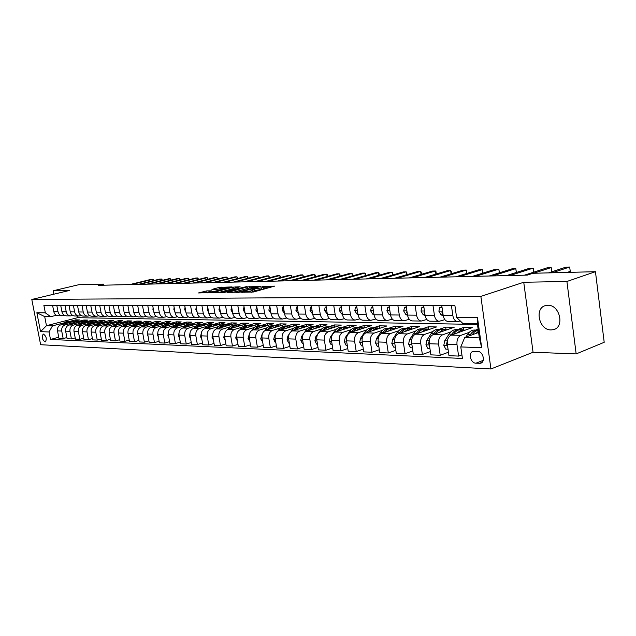 <?xml version="1.0" encoding="UTF-8"?>
<svg xmlns="http://www.w3.org/2000/svg" width="636" height="636" viewBox="0 0 636 636"><rect width="100%" height="100%" fill="white"/><g stroke="black" fill="none" stroke-linecap="round" stroke-linejoin="round"><path stroke-width="0.95" d="M241.219 292.242L253.518 291.988L274.617 286.12L262.445 286.51L264.719 286.788L263.153 287.607L251.912 289.356L254.154 289.634L250.815 290.954L241.219 292.242M551.022 329.925L553.264 329.679C564.999 327.5 559.895 304.628 547.811 305.296L545.775 305.534C534.089 307.745 538.954 330.291 551.022 329.925M45.021 341.922L45.283 341.898C47.032 339.083 46.444 336.476 43.494 334.075L43.24 334.099C41.483 336.897 42.079 339.513 45.021 341.922M206.756 290.89L198.472 292.958L211.232 292.544L232.068 286.916L219.253 287.393L211.939 289.428L216.677 289.38L228.229 287.424L226.869 288.1L213.489 291.63L207.296 292.393L211.494 290.851L206.756 290.89L207.01 292.329L203.933 292.926M69.427 290.469L53.193 290.763L78.737 284.721L103.35 284.101L98.23 285.325L527.339 275.102L532.976 273.273L595.447 271.699L566.915 281.478L523.746 282.257L480.864 296.4L31.8 299.461L69.427 290.469M227.02 292.337L240.011 292.163L261.038 286.375L247.468 286.876L227.076 292.632M223.323 292.679L212.273 292.783L233.15 287.138L240.09 286.764L231.393 289.197L234.263 289.436L246.514 286.637L223.323 292.679M477.668 351.398L473.232 351.358C467.945 352.312 470.425 363.228 475.919 363.196L480.411 363.275C485.745 362.313 483.201 351.295 477.668 351.398M480.864 296.4L490.936 368.967L40.625 344.712L31.8 299.461M456.592 317.42L477.485 317.65L481.683 347.693L460.79 346.93L464.717 337.478L479.345 337.891L477.342 323.589L462.722 323.35L456.592 317.42L454.939 305.765L43.876 305.312L45.339 312.848L50.705 316.704L44.703 316.609L46.46 325.696L52.478 325.863L63.862 322.921M58.727 337.239L50.49 339.441L462.428 358.466L460.79 346.93M50.49 339.441L49.044 331.96L40.545 331.65L36.864 312.753L45.339 312.848M523.746 282.257L533.063 352.257L576.16 353.918L566.915 281.478M576.16 353.918L604.2 342.295L595.447 271.699M53.193 290.763L53.853 294.198M533.063 352.257L490.936 368.967M103.549 285.198L103.35 284.101M464.717 337.478L478.582 332.477M77.171 315.997L77.497 317.698L477.461 324.432M77.497 317.698L46.46 325.696L40.545 331.65M70.183 321.283L75.692 319.852L75.891 320.894M66.883 337.573L63.171 338.567L58.949 338.384L57.502 330.887C57.192 327.802 58.329 325.767 60.929 324.781L79.603 319.932L75.692 319.852M63.171 338.567L61.716 331.03C61.406 327.93 62.551 325.886 65.158 324.893L71.995 323.112M78.339 321.458L83.88 320.019L84.079 321.085M75.207 337.907L71.415 338.932L67.106 338.742L65.651 331.165C65.341 328.049 66.486 325.998 69.101 324.996L87.871 320.091L83.88 320.019M71.415 338.932L69.96 331.316C69.65 328.184 70.795 326.117 73.418 325.107L80.303 323.303M86.671 321.641L92.244 320.178L92.443 321.275M83.721 338.257L79.842 339.306L75.438 339.115L73.983 331.451C73.665 328.303 74.817 326.228 77.441 325.219L96.314 320.258L92.244 320.178M79.842 339.306L78.379 331.602C78.069 328.438 79.222 326.348 81.853 325.33L88.786 323.509M95.177 321.824L100.774 320.345L100.989 321.474M92.419 338.606L88.46 339.688L83.96 339.489L82.489 331.746C82.171 328.566 83.332 326.467 85.971 325.441L104.94 320.433L100.774 320.345M88.46 339.688L86.989 331.905C86.671 328.701 87.832 326.586 90.479 325.56L97.459 323.708M103.875 322.007L109.503 320.52L109.718 321.673M101.315 338.964L97.26 340.077L92.657 339.878L91.187 332.048C90.868 328.828 92.037 326.705 94.684 325.672L113.757 320.6L109.503 320.52M97.26 340.077L95.782 332.207C95.464 328.971 96.632 326.832 99.296 325.791L106.315 323.923M112.763 322.206L118.415 320.695L118.63 321.888M110.41 339.33L106.268 340.483L101.561 340.268L100.075 332.358C99.757 329.098 100.925 326.952 103.596 325.91L122.756 320.783L118.415 320.695M106.268 340.483L104.781 332.517C104.455 329.249 105.632 327.087 108.303 326.03L115.378 324.137M121.842 322.396L127.518 320.87L127.749 322.094M119.703 339.704L115.466 340.888L110.656 340.673L109.169 332.668C108.843 329.376 110.028 327.206 112.707 326.149L131.97 320.957L127.518 320.87M115.466 340.888L113.979 332.835C113.653 329.528 114.838 327.341 117.525 326.276L124.64 324.352M131.127 322.595L136.835 321.053L137.066 322.317M129.219 340.085L124.887 341.301L119.966 341.087L118.463 332.986C118.145 329.663 119.329 327.468 122.025 326.395L141.383 321.148L136.835 321.053M124.887 341.301L123.384 333.161C123.058 329.814 124.251 327.604 126.954 326.522L134.109 324.575M140.62 322.802L146.359 321.244L146.59 322.539M138.958 340.475L134.522 341.731L129.482 341.508L127.979 333.32C127.653 329.957 128.846 327.731 131.549 326.65L151.01 321.331L146.359 321.244M134.522 341.731L133.011 333.495C132.686 330.108 133.878 327.866 136.597 326.777L143.8 324.805M150.334 323.016L156.098 321.434L156.337 322.77M148.919 340.872L144.38 342.168L139.228 341.937L137.71 333.654C137.384 330.251 138.584 328.001 141.303 326.904L160.852 321.53L156.098 321.434M144.38 342.168L142.862 333.836C142.536 330.41 143.736 328.144 146.471 327.039L153.721 325.036M160.272 323.231L166.068 321.633L166.314 323.009M159.127 341.278L154.476 342.613L149.198 342.383L147.679 333.995C147.353 330.553 148.554 328.279 151.289 327.166L170.933 321.729L166.068 321.633M154.476 342.613L152.95 334.178C152.624 330.712 153.833 328.422 156.575 327.309L163.873 325.274M170.44 323.454L176.267 321.832L176.514 323.247M169.574 341.691L164.811 343.074L159.405 342.836L157.879 334.353C157.553 330.863 158.762 328.566 161.512 327.437L181.244 321.927L176.267 321.832M164.811 343.074L163.285 334.536C162.951 331.03 164.168 328.709 166.918 327.58L174.272 325.521M180.855 323.676L186.706 322.039L186.968 323.501M180.282 342.112L175.401 343.543L169.868 343.297L168.333 334.711C167.999 331.189 169.216 328.852 171.974 327.715L191.81 322.134L186.706 322.039M175.401 343.543L173.867 334.902C173.533 331.356 174.749 329.011 177.524 327.866L184.917 325.775M191.516 323.907L197.399 322.245L197.661 323.756M191.253 342.542L186.253 344.02L180.576 343.774L179.034 335.085C178.7 331.515 179.924 329.154 182.699 328.001L202.622 322.349L197.399 322.245M186.253 344.02L184.71 335.275C184.376 331.682 185.601 329.305 188.383 328.152L195.824 326.03M202.431 324.145L208.346 322.46L208.616 324.018M202.502 342.987L197.375 344.513L191.555 344.259L190.005 335.458C189.671 331.849 190.903 329.456 193.686 328.287L213.696 322.563L208.346 322.46M197.375 344.513L195.816 335.665C195.483 332.024 196.715 329.615 199.513 328.446L207.002 326.292M213.617 324.392L219.563 322.683L219.841 324.288M214.03 343.44L208.775 345.022L202.805 344.752L201.254 335.848C200.92 332.191 202.153 329.766 204.951 328.589L225.049 322.786L219.563 322.683M208.775 345.022L207.217 336.054C206.875 332.374 208.115 329.933 210.921 328.748L218.466 326.562M225.08 324.638L231.067 322.905L231.345 324.575M225.86 343.901L220.461 345.539L214.348 345.269L212.782 336.245C212.448 332.541 213.688 330.092 216.502 328.892L236.687 323.016L231.067 322.905M220.461 345.539L218.895 336.46C218.561 332.731 219.802 330.259 222.624 329.058L230.216 326.832M236.846 324.893L242.849 323.136L243.143 324.861M237.991 344.37L232.458 346.071L226.185 345.793L224.611 336.659C224.277 332.906 225.518 330.418 228.348 329.21L248.612 323.255L242.849 323.136M232.458 346.071L230.884 336.873C230.55 333.097 231.798 330.593 234.628 329.369L242.268 327.119M248.907 325.155L254.941 323.374L255.235 325.155M250.449 344.855L244.765 346.612L238.325 346.326L236.751 337.08C236.417 333.272 237.665 330.76 240.503 329.528L260.847 323.493L254.941 323.374M244.765 346.612L243.19 337.303C242.849 333.471 244.105 330.935 246.943 329.694L254.631 327.405M261.285 325.425L267.335 323.621L267.645 325.465M263.24 345.348L257.405 347.177L250.791 346.882L249.209 337.509C248.875 333.654 250.123 331.102 252.977 329.853L273.401 323.74L267.335 323.621M257.405 347.177L255.823 337.732C255.481 333.852 256.737 331.284 259.591 330.028L267.327 327.707M273.989 325.696L280.063 323.867L280.373 325.783M276.374 345.849L270.38 347.749L263.59 347.447L262 337.947C261.658 334.043 262.922 331.459 265.784 330.195L286.287 323.994L280.063 323.867M270.38 347.749L268.79 338.185C268.448 334.25 269.712 331.65 272.582 330.378L280.357 328.009M287.027 325.982L293.117 324.129L293.442 326.109M289.873 346.366L283.712 348.337L276.732 348.027L275.142 338.4C274.8 334.449 276.064 331.825 278.934 330.545L299.508 324.249L293.117 324.129M283.712 348.337L282.114 338.646C281.772 334.655 283.044 332.024 285.914 330.728L293.745 328.319M300.415 326.268L306.528 324.392L306.862 326.443M303.746 346.89L297.41 348.941L290.239 348.623L288.641 338.869C288.299 334.854 289.571 332.199 292.449 330.903L313.095 324.519L306.528 324.392M297.41 348.941L295.812 339.115C295.47 335.077 296.742 332.397 299.628 331.094L307.506 328.645M314.168 326.57L320.305 324.662L320.647 326.793M318.008 347.431L311.497 349.569L304.119 349.244L302.521 339.346C302.18 335.283 303.452 332.588 306.345 331.269L327.055 324.789L320.305 324.662M311.497 349.569L309.891 339.6C309.549 335.506 310.821 332.795 313.715 331.467L321.641 328.971M328.311 326.872L334.457 324.94L334.806 327.158M332.676 347.987L325.982 350.213L318.398 349.872L316.792 339.839C316.45 335.721 317.722 332.986 320.624 331.642L341.397 325.075L334.457 324.94M325.982 350.213L324.368 340.101C324.026 335.951 325.306 333.192 328.208 331.849L336.182 329.313M342.844 327.19L349.013 325.227L349.371 327.532M347.781 348.552L340.888 350.873L333.081 350.523L331.467 340.347C331.125 336.166 332.405 333.391 335.315 332.032L356.144 325.362L349.013 325.227M340.888 350.873L339.274 340.618C338.924 336.404 340.212 333.614 343.122 332.238L351.136 329.655M357.79 327.508L363.975 325.521L364.341 327.866M363.323 349.132L356.224 351.549L348.194 351.191L346.58 340.872C346.23 336.627 347.518 333.813 350.436 332.437L371.313 325.664L363.975 325.521M356.224 351.549L354.61 341.15C354.26 336.873 355.548 334.035 358.473 332.644L366.527 330.012M373.173 327.842L379.366 325.823L379.724 328.152M379.334 349.721L372.02 352.249L363.752 351.883L362.13 341.413C361.789 337.104 363.077 334.25 365.994 332.843L386.919 325.966L379.366 325.823M372.02 352.249L370.398 341.691C370.057 337.35 371.345 334.48 374.27 333.065L382.379 330.378M389.009 328.184L395.21 326.133L395.56 328.454M395.831 350.325L388.294 352.972L379.772 352.59L378.15 341.961C377.808 337.589 379.096 334.695 382.029 333.272L402.986 326.284L395.21 326.133M388.294 352.972L386.672 342.255C386.322 337.851 387.618 334.934 390.552 333.495L398.7 330.76M405.307 328.542L411.524 326.451L411.874 328.772M412.836 350.945L405.068 353.711L396.284 353.322L394.662 342.534C394.312 338.098 395.608 335.148 398.541 333.709L419.529 326.61L411.524 326.451M405.068 353.711L403.447 342.836C403.097 338.36 404.393 335.395 407.326 333.94L415.523 331.149M422.105 328.899L428.33 326.785L428.672 329.098M430.381 351.581L422.36 354.483L413.305 354.077L411.675 343.122C411.333 338.614 412.629 335.625 415.562 334.154L436.574 326.944L428.33 326.785M422.36 354.483L420.738 343.432C420.388 338.893 421.684 335.88 424.625 334.393L432.862 331.547M439.42 329.273L445.645 327.119L445.979 329.44M448.475 352.225L440.207 355.27L430.858 354.856L429.228 343.726C428.887 339.147 430.182 336.11 433.124 334.623L454.152 327.286L445.645 327.119M440.207 355.27L438.578 344.052C438.228 339.433 439.532 336.372 442.473 334.87L450.741 331.96M457.276 329.663L463.501 327.476L463.835 329.806M461.911 354.848L458.62 356.088L448.968 355.659L447.347 344.354C446.997 339.704 448.293 336.619 451.242 335.1L472.27 327.643L463.501 327.476M458.62 356.088L456.99 344.688C456.648 339.998 457.944 336.889 460.885 335.355L469.201 332.382M475.688 330.06L478.129 329.194M460.233 320.942L457.507 321.578C455.066 321.156 453.508 319.137 452.832 315.528L451.441 305.757M444.866 319.646L439.094 321.307C436.646 320.894 435.096 318.906 434.42 315.353L433.029 305.741M426.812 319.479L421.247 321.045C418.806 320.631 417.256 318.676 416.58 315.178L415.189 305.717M409.314 319.32L403.955 320.79C401.515 320.385 399.965 318.461 399.289 315.019L397.898 305.701M392.348 319.153L387.181 320.544C384.748 320.147 383.198 318.246 382.522 314.86L381.139 305.685M375.9 318.986L370.907 320.305C368.475 319.916 366.932 318.048 366.264 314.701L364.873 305.662M359.936 318.827L355.111 320.075C352.686 319.685 351.144 317.841 350.476 314.55L349.092 305.646M344.434 318.668L339.775 319.852C337.358 319.463 335.816 317.65 335.148 314.407L333.765 305.63M329.376 318.509L324.869 319.63C322.46 319.256 320.926 317.459 320.258 314.264L318.882 305.614M314.748 318.358L310.384 319.423C307.983 319.041 306.449 317.277 305.789 314.128L304.413 305.598M300.526 318.199L296.304 319.216C293.911 318.843 292.377 317.102 291.725 313.993L290.35 305.582M286.701 318.048L282.607 319.01C280.222 318.644 278.695 316.927 278.043 313.866L276.676 305.566M273.242 317.897L269.282 318.819C266.897 318.453 265.387 316.76 264.727 313.739L263.368 305.55M260.148 317.754L256.308 318.628C253.939 318.27 252.428 316.601 251.776 313.612L250.417 305.542M247.404 317.61L243.675 318.437C241.314 318.087 239.804 316.442 239.16 313.492L237.808 305.526M234.986 317.467L231.369 318.262C229.016 317.913 227.521 316.283 226.869 313.373L225.526 305.511M222.894 317.324L219.372 318.087C217.035 317.738 215.54 316.132 214.896 313.262L213.561 305.503M211.104 317.189L207.686 317.913C205.356 317.571 203.87 315.989 203.234 313.151L201.898 305.487M199.617 317.054L196.293 317.746C193.972 317.412 192.493 315.846 191.857 313.039L190.53 305.471M188.407 316.919L185.171 317.579C182.866 317.253 181.395 315.702 180.759 312.936L179.439 305.463M177.476 316.784L174.328 317.42C172.03 317.094 170.567 315.567 169.939 312.833L168.62 305.447M166.807 316.656L163.746 317.269C161.457 316.943 160.002 315.432 159.374 312.729L158.062 305.439M156.392 316.529L153.411 317.118C151.137 316.792 149.691 315.305 149.062 312.634L147.759 305.431M146.224 316.41L143.323 316.966C141.057 316.649 139.618 315.178 138.99 312.538L137.694 305.415M136.295 316.283L133.465 316.823C131.215 316.505 129.776 315.051 129.156 312.443L127.868 305.407M126.596 316.164L123.837 316.68C121.595 316.37 120.164 314.931 119.552 312.356L118.264 305.399M117.111 316.044L114.424 316.545C112.198 316.235 110.775 314.812 110.163 312.268L108.883 305.383M107.85 315.933L105.226 316.41C103.008 316.108 101.593 314.693 100.981 312.181L99.709 305.375M98.787 315.822L96.227 316.275C94.025 315.973 92.618 314.582 92.005 312.093L90.741 305.367M89.922 315.71L87.426 316.148C85.232 315.846 83.833 314.47 83.229 312.006L81.972 305.36M81.257 315.599L78.816 316.02C76.638 315.726 75.247 314.359 74.643 311.926L73.394 305.344M72.782 315.488L70.397 315.893C68.227 315.607 66.844 314.256 66.239 311.847L64.999 305.336M64.482 315.384L62.153 315.774C59.991 315.488 58.615 314.152 58.019 311.767L56.787 305.328M56.358 315.281L50.705 316.704M448.3 321.442L447.855 321.434C445.415 321.013 443.856 319.018 443.189 315.432L441.789 305.749M430.19 321.18L429.745 321.172C427.305 320.759 425.746 318.787 425.071 315.257L423.679 305.725M412.637 320.918L412.192 320.918C409.751 320.504 408.193 318.564 407.525 315.09L406.134 305.709M395.608 320.671L395.171 320.663C392.73 320.258 391.18 318.35 390.512 314.931L389.121 305.693M379.104 320.425L378.659 320.425C376.226 320.027 374.676 318.143 374.008 314.772L372.617 305.67M363.077 320.194L362.639 320.186C360.207 319.797 358.664 317.936 357.996 314.621L356.605 305.654M347.518 319.964L347.081 319.956C344.656 319.574 343.114 317.746 342.446 314.478L341.063 305.638M332.405 319.741L331.968 319.733C329.559 319.351 328.017 317.555 327.349 314.335L325.974 305.622M317.722 319.526L317.285 319.518C314.884 319.145 313.349 317.364 312.681 314.192L311.306 305.606M303.452 319.32L303.014 319.312C300.613 318.938 299.087 317.189 298.427 314.057L297.052 305.59M289.571 319.113L289.134 319.105C286.741 318.739 285.222 317.014 284.562 313.922L283.195 305.574M276.064 318.914L275.634 318.906C273.249 318.549 271.731 316.839 271.071 313.794L269.712 305.558M262.922 318.723L262.485 318.716C260.116 318.358 258.606 316.672 257.946 313.667L256.594 305.542M250.123 318.533L249.694 318.533C247.332 318.175 245.822 316.513 245.17 313.548L243.819 305.534M237.657 318.35L237.236 318.35C234.875 318 233.38 316.354 232.728 313.429L231.385 305.519M225.518 318.175L225.096 318.167C222.751 317.825 221.256 316.203 220.605 313.317L219.269 305.503M213.688 318L213.259 317.992C210.929 317.65 209.435 316.052 208.791 313.206L207.463 305.495M202.145 317.833L201.723 317.825C199.402 317.483 197.923 315.909 197.279 313.095L195.952 305.479M190.895 317.666L190.474 317.658C188.161 317.324 186.69 315.766 186.054 312.984L184.726 305.471M179.924 317.507L179.503 317.499C177.198 317.165 175.735 315.631 175.099 312.88L173.779 305.455M169.208 317.348L168.794 317.34C166.505 317.014 165.042 315.496 164.414 312.777L163.102 305.447M158.754 317.197L158.34 317.189C156.059 316.863 154.604 315.361 153.976 312.681L152.672 305.431M148.546 317.046L148.132 317.038C145.867 316.72 144.42 315.233 143.792 312.586L142.496 305.423M138.576 316.895L138.171 316.895C135.913 316.577 134.474 315.106 133.846 312.491L132.558 305.407M128.838 316.752L128.432 316.752C126.182 316.434 124.751 314.987 124.131 312.395L122.851 305.399M119.322 316.617L118.916 316.609C116.682 316.299 115.259 314.868 114.639 312.308L113.359 305.391M110.02 316.482L109.615 316.474C107.389 316.164 105.974 314.748 105.361 312.22L104.089 305.383M100.925 316.346L100.52 316.338C98.31 316.036 96.903 314.637 96.29 312.133L95.026 305.367M92.029 316.211L91.624 316.211C89.43 315.909 88.022 314.526 87.418 312.045L86.162 305.36M83.324 316.084L82.926 316.084C80.74 315.782 79.341 314.415 78.745 311.966L77.489 305.352M74.809 315.965L74.42 315.957C72.242 315.663 70.85 314.303 70.254 311.886L69.006 305.344M66.478 315.838L66.088 315.83C63.918 315.543 62.543 314.2 61.946 311.807L60.706 305.336M58.321 315.718L57.932 315.71C55.777 315.424 54.41 314.097 53.814 311.727L52.581 305.328M52.478 325.863L49.044 331.96M479.345 337.891L481.683 347.693M477.342 323.589L477.485 317.65M36.864 312.753L44.703 316.609M254.185 289.841L254.408 291.153L251.697 292.306M264.759 286.987L264.974 288.291L263.407 289.118L254.32 290.628M269.306 287.695L264.886 287.774M249.153 288.076L231.997 292.568M238.476 292.067L258.311 286.812L250.051 287.838L237.761 291.137L236.107 291.988L238.54 292.441M217.75 292.751L233.396 288.593L233.15 287.138M234.517 288.362L233.396 288.593M222.783 291.487L221.376 292.186L227.696 291.415L232.975 289.889L227.537 290.223L222.783 291.487M220.231 288.665L217.949 289.229M475.967 333.423L478.415 331.237M462.555 342.677L462.897 341.866M465.894 337.048L467.452 334.584C469.551 331.396 472.047 329.885 474.933 330.044L476.976 330.092M472.031 334.838L474.496 331.913L477.787 330.108C474.901 329.941 472.405 331.459 470.306 334.655L469.654 335.697M567.169 272.415L570.246 271.381L569.689 267.033L552.247 272.788M570.246 271.381L569.689 267.033L565.953 267.144L548.494 272.884M457.3 332.954L460.854 330.251L465.29 330.116M448.046 349.228L445.788 349.14L443.801 345.388L444.699 340.848L449.016 334.107C451.107 330.974 453.603 329.488 456.489 329.647L458.453 329.687M453.484 334.305L453.532 334.226C455.63 331.078 458.119 329.583 461.005 329.742L462.992 329.79M459.725 329.766L459.256 329.702C456.37 329.543 453.873 331.038 451.783 334.178L451.178 335.124M447.339 341.142L446.52 344.036L447.474 345.229M439.214 332.501L442.759 329.853L447.18 329.718M429.928 348.528L427.877 348.449L425.937 344.752L426.836 340.284L431.144 333.646C433.235 330.561 435.732 329.098 438.617 329.257L440.494 329.297M435.509 333.789L435.525 333.765C437.616 330.664 440.112 329.194 442.998 329.353L444.89 329.392M441.742 329.369L441.297 329.321C438.411 329.154 435.922 330.625 433.824 333.717L433.275 334.568M429.173 340.976L428.569 343.416L429.356 344.593M421.676 332.056L425.707 329.297L429.618 329.329M412.374 347.844L410.514 347.773L408.614 344.132L409.512 339.735L413.821 333.208C415.912 330.163 418.401 328.725 421.278 328.884L423.083 328.923M418.083 333.296C420.173 330.259 422.654 328.82 425.532 328.979L427.344 329.019M424.307 328.987L423.886 328.939C421 328.78 418.512 330.227 416.421 333.272L415.912 334.035M411.587 340.856L411.166 342.82L411.802 343.941M442.036 307.458L439.786 307.45L438.864 311.187L440.939 314.725L443.3 316.068M441.964 306.926L439.786 307.45M524.438 275.173L547.58 267.684L551.205 267.573L551.77 271.81L551.205 267.573L533.715 273.257M442.616 311.489L441.988 312.554L443.006 314.208M423.926 307.411L421.875 307.403L421 311.076L423.075 314.566L425.15 315.734M423.846 306.886L421.875 307.403M533.787 272.144L533.254 268.106L510.08 275.515M533.827 272.136L533.254 268.106L529.724 268.209L506.542 275.595M424.435 311.386L424.037 312.427L424.864 313.85M406.38 307.363L404.512 307.363L403.685 310.98L405.752 314.415L407.581 315.424M406.301 306.846L404.512 307.363M516.321 272.478L515.804 268.615L492.598 275.929M516.392 272.462L515.804 268.615L512.37 268.718L489.163 276.016M406.961 311.298L406.643 312.3L407.286 313.476M404.679 331.634L408.209 329.082L412.589 328.955M395.361 347.184L393.676 347.121L391.816 343.535L392.714 339.203L397.015 332.771C399.106 329.782 401.586 328.367 404.464 328.518L406.189 328.558M401.173 332.819C403.264 329.853 405.736 328.454 408.59 328.613L410.331 328.645M407.39 328.621L406.992 328.574C404.106 328.415 401.626 329.838 399.535 332.843L399.074 333.526M394.543 340.785L394.773 343.281M389.367 307.323L387.682 307.315L386.895 310.877L388.962 314.264L390.536 315.122M499.34 272.812L498.839 269.115L475.617 276.334M499.443 272.78L498.839 269.115L495.5 269.211L472.278 276.414M389.955 311.25L390.234 313.087M389.288 306.814L387.682 307.315M388.175 331.221L391.704 328.717L396.061 328.589M378.849 346.548L377.339 346.485L375.518 342.955L376.409 338.686L380.702 332.358C382.793 329.408 385.273 328.009 388.143 328.168L389.796 328.2M384.772 332.35C386.855 329.464 389.312 328.096 392.15 328.255L393.811 328.287M390.973 328.263L390.599 328.224C387.721 328.065 385.241 329.464 383.15 332.421L382.737 333.033M378.038 340.761L378.245 342.597M372.863 307.275L371.352 307.275L370.605 310.781L372.664 314.12L374.016 314.844M482.827 273.146L482.334 269.6L459.105 276.732M482.963 273.098L482.334 269.6L479.091 269.696L455.861 276.803M373.467 311.25L373.682 312.666M372.791 306.83L371.352 307.275M372.163 330.815L376.154 328.208L380.01 328.24M362.83 345.928L361.479 345.873L359.698 342.391L360.588 338.185L364.873 331.952C366.948 329.043 369.429 327.675 372.299 327.826L373.881 327.858M368.856 331.905C370.923 329.09 373.364 327.755 376.186 327.906L377.784 327.945M375.033 327.914L374.676 327.874C371.806 327.723 369.325 329.098 367.25 332.008L366.869 332.556M362.059 340.785L362.202 341.866M356.852 307.236L355.5 307.236L354.793 310.694L356.844 313.977L357.989 314.582M466.76 273.472L466.283 270.069L443.046 277.113M466.935 273.416L466.283 270.069L463.119 270.165L439.889 277.185M357.48 311.306L357.615 312.197M356.788 306.838L355.5 307.236M356.613 330.434L360.111 328.017L364.428 327.898M347.272 345.324L346.071 345.276L344.33 341.85L345.221 337.7L349.49 331.555C351.565 328.693 354.037 327.341 356.899 327.492L358.418 327.524M353.385 331.475C355.452 328.725 357.877 327.421 360.676 327.572L362.21 327.604M359.547 327.58L359.213 327.54C356.351 327.389 353.878 328.748 351.803 331.618L351.462 332.103M341.309 307.196L340.109 307.196L339.433 310.606L341.484 313.842L342.43 314.335M451.115 273.79L450.654 270.531L427.432 277.487M451.337 273.726L451.242 271.334L450.654 270.531L447.577 270.618L424.355 277.558M341.254 306.846L340.109 307.196M341.5 330.052L344.99 327.683L349.283 327.564M332.167 344.736L331.11 344.696L329.4 341.317L330.291 337.231L334.544 331.173C336.619 328.351 339.083 327.015 341.937 327.166L343.392 327.198M338.36 331.062C340.419 328.367 342.836 327.095 345.61 327.246L347.073 327.278M344.497 327.246L344.187 327.214C341.325 327.063 338.861 328.407 336.794 331.229L336.492 331.658M326.212 307.156L325.163 307.156L324.519 310.519L327.317 314.097M435.891 274.108L435.437 270.976L412.223 277.845M436.145 274.036L436.05 271.771L435.437 270.976L432.44 271.063L409.234 277.916M326.165 306.854L325.163 307.156M326.809 329.687L333.161 326.976L334.56 327.238M317.483 344.171L316.561 344.132L314.892 340.801L315.774 336.77L320.019 330.8C322.086 328.017 324.543 326.705 327.389 326.856L328.78 326.88M323.756 330.656C325.807 328.025 328.208 326.777 330.959 326.928L332.366 326.96M329.869 326.928L329.575 326.904C326.729 326.753 324.273 328.073 322.206 330.855L321.935 331.229M311.553 307.124L310.63 307.116L310.018 310.432L312.634 313.874M421.056 274.426L420.619 271.413L397.428 278.202M421.358 274.339L421.255 272.192L420.619 271.413L417.701 271.5L394.519 278.266M311.505 306.862L310.63 307.116M312.53 329.337L318.859 326.666L320.242 326.92M303.213 343.615L302.418 343.583L300.78 340.3L301.663 336.325L303.34 333.995M304.429 332.477L305.892 330.442C307.951 327.699 310.4 326.403 313.246 326.546L314.574 326.578M309.557 330.267C311.592 327.683 313.977 326.475 316.712 326.626L318.064 326.65M315.647 326.618L315.369 326.594C312.53 326.443 310.074 327.747 308.015 330.489L307.784 330.815M297.298 307.085L296.503 307.085L295.923 310.352L298.364 313.659M406.603 274.736L406.173 271.834L383.015 278.544M406.945 274.641L406.833 272.606L406.173 271.834L403.335 271.922L380.177 278.608M297.258 306.862L296.503 307.085M298.642 328.987L304.938 326.371L306.314 326.618M289.332 343.074L288.665 343.05L287.059 339.807L287.933 335.895L289.173 334.178M290.978 331.698L292.155 330.084C294.206 327.381 296.646 326.101 299.476 326.252L300.756 326.276M295.74 329.885C297.767 327.365 300.136 326.173 302.855 326.324L304.151 326.348M301.806 326.324L301.544 326.292C298.713 326.149 296.273 327.429 294.214 330.14L294.015 330.418M283.433 307.045L282.766 307.045L282.217 310.265L284.483 313.453M392.515 275.046L392.102 272.248L368.975 278.878M392.905 274.935L392.778 273.011L392.102 272.248L389.327 272.327L366.209 278.942M283.402 306.862L282.766 307.045M285.119 328.653L291.391 326.077L292.751 326.316M275.825 342.55L275.277 342.534L273.703 339.338L274.577 335.474L275.507 334.194M277.781 331.102L278.775 329.742C280.818 327.079 283.259 325.815 286.073 325.958L287.305 325.99M282.297 329.52C284.316 327.047 286.669 325.886 289.364 326.03L290.604 326.061M288.331 326.03L288.092 326.006C285.27 325.855 282.829 327.119 280.786 329.798L280.611 330.028M269.95 307.013L269.402 307.013L268.877 310.193L270.984 313.254M378.786 275.348L378.38 272.653L355.293 279.204M379.207 275.221L379.072 273.401L378.38 272.653L375.669 272.733L352.598 279.268M269.926 306.862L269.402 307.013M271.962 328.327L278.21 325.791L279.554 326.03M262.684 342.041L260.696 338.877L262.255 334.131M264.886 330.593L265.753 329.408C267.796 326.777 270.221 325.537 273.027 325.68L274.203 325.704M269.211 329.162C271.214 326.737 273.56 325.6 276.231 325.743L277.423 325.775M275.221 325.743L274.99 325.719C272.176 325.576 269.751 326.825 267.716 329.464L267.565 329.655M256.833 306.981L256.387 306.981L255.887 310.114L257.85 313.071M365.39 275.642L364.992 273.043L341.953 279.522M365.859 275.515L365.708 273.782L364.992 273.043L362.353 273.122L339.33 279.586M256.809 306.862L256.387 306.981M259.146 328.009L265.363 325.513L266.699 325.743M249.892 341.548L248.04 338.424L249.384 334.019M252.293 330.132L253.072 329.082C255.108 326.491 257.516 325.258 260.323 325.401L261.452 325.425M256.459 328.812C258.455 326.443 260.784 325.33 263.439 325.473L264.584 325.497M262.445 325.465L262.231 325.441C259.424 325.298 257.008 326.53 254.98 329.13L254.861 329.289M244.057 306.95L243.246 310.042L245.059 312.88M352.32 275.937L351.931 273.424L328.947 279.832M352.829 275.793L352.662 274.156L351.931 273.424L349.363 273.504L326.379 279.896M246.665 327.699L252.85 325.242L254.177 325.473M237.427 341.063L235.702 337.986L236.862 333.884M240.011 329.71L240.718 328.764C242.745 326.204 245.146 324.996 247.937 325.131L249.018 325.155M244.049 328.478C246.029 326.149 248.342 325.06 250.982 325.203L252.071 325.227M249.996 325.195L249.797 325.179C247.007 325.036 244.598 326.244 242.578 328.812L242.483 328.939M231.623 306.918L230.932 309.971L232.601 312.689M339.568 276.223L339.187 273.806L316.259 280.134M340.117 276.072L339.934 274.521L339.187 273.806L336.675 273.877L313.755 280.19M234.501 327.397L240.662 324.98L241.974 325.203M225.287 340.594L223.681 337.557L224.667 333.725M228.03 329.313L228.682 328.462C230.693 325.926 233.086 324.734 235.869 324.877L236.91 324.893M231.949 328.152C233.921 325.87 236.218 324.797 238.834 324.94L239.883 324.964M237.872 324.932L237.681 324.916C234.899 324.773 232.506 325.974 230.494 328.502L230.423 328.597M219.5 306.886L218.935 309.899L220.469 312.499M327.119 276.509L326.745 274.172L303.873 280.428M327.707 276.35L327.508 274.879L326.745 274.172L324.296 274.243L301.432 280.484M222.648 327.103L228.769 324.718L230.073 324.94M213.458 340.133L211.971 337.144L212.806 333.55M216.343 328.947L216.94 328.16C218.943 325.664 221.328 324.479 224.103 324.622L225.096 324.638M220.151 327.834L223.84 325.147L227.998 324.702M226.042 324.67L225.867 324.654C223.101 324.519 220.716 325.704 218.705 328.2L218.665 328.263M207.694 306.854L207.233 309.827L208.64 312.3M314.963 276.787L314.597 274.521L291.789 280.715M315.591 276.62L315.377 275.229L314.597 274.521L312.204 274.593L289.404 280.77M211.08 326.817L217.178 324.471L218.474 324.686M201.906 339.576L200.547 336.738L201.238 333.383M210.921 328.748L204.951 328.589L205.5 327.866C207.487 325.401 209.864 324.233 212.623 324.368L213.577 324.392M208.648 327.524L212.313 324.885L216.407 324.455M214.507 324.424L214.348 324.408C211.589 324.273 209.212 325.441 207.217 327.906L207.193 327.938M196.206 306.934L195.832 309.764L197.104 312.101M303.086 277.065L302.736 274.871L279.991 281.001M303.73 276.891L302.736 274.871L300.399 274.943L277.662 281.056M199.807 326.538L205.873 324.225L207.153 324.44M190.609 338.877L189.401 336.341L189.957 333.232M193.797 328.255L194.33 327.58C196.317 325.139 198.678 323.994 201.421 324.129L202.343 324.145M197.422 327.222L201.063 324.63L205.102 324.209M203.258 324.177L203.107 324.161C200.364 324.026 197.995 325.179 196.007 327.62L194.33 327.58M185.028 307.172L184.71 309.7L185.863 311.902M291.487 277.336L291.145 275.213L268.464 281.271M292.147 277.161L291.145 275.213L288.855 275.277L266.19 281.327M188.805 326.268L194.839 323.986L196.111 324.193M179.591 338.193L178.525 335.951L178.962 333.105M182.937 327.93L183.43 327.302C185.41 324.893 187.763 323.756 190.498 323.891L191.38 323.915M186.475 326.928L190.092 324.384L194.075 323.97M192.279 323.939L192.144 323.931C189.417 323.796 187.064 324.924 185.092 327.325M174.129 307.411L173.859 309.637L174.884 311.696M280.15 277.606L279.816 275.547L257.206 281.541M280.818 277.423L279.816 275.547L277.574 275.611L254.988 281.597M178.064 326.006L184.066 323.756L185.322 323.963M168.834 337.517L167.912 335.577L168.238 332.994M172.332 327.62L172.801 327.023C174.765 324.646 177.11 323.525 179.829 323.66L180.672 323.676M175.79 326.642L179.384 324.145L183.303 323.74M181.562 323.708L181.435 323.7C178.732 323.565 176.395 324.67 174.431 327.023M163.492 307.641L163.269 309.573L164.175 311.489M269.068 277.868L268.734 275.873L246.212 281.804M269.744 277.686L268.734 275.873L266.556 275.937L244.041 281.851M167.578 325.743L173.549 323.525L174.797 323.732M158.332 336.865L157.553 335.204L157.776 332.898M161.981 327.309L162.411 326.761C164.374 324.416 166.704 323.303 169.407 323.438L170.225 323.454M165.36 326.363L168.93 323.915L172.793 323.509M171.1 323.478L170.981 323.47C168.302 323.334 165.98 324.424 164.032 326.737M153.109 307.864L152.926 309.517L153.729 311.274M258.232 278.123L257.906 276.191L235.455 282.058M258.916 277.94L257.906 276.191L255.775 276.255L233.333 282.106M157.338 325.489L163.277 323.303L164.517 323.501M148.085 336.229L147.441 334.846L147.568 332.827M151.861 327.007L152.274 326.499C154.222 324.177 156.543 323.088 159.239 323.215L160.018 323.231M155.168 326.093L158.714 323.684L162.522 323.287M160.876 323.255L160.765 323.247C158.11 323.12 155.812 324.185 153.872 326.451M142.981 308.078L143.513 311.052M247.635 278.377L247.317 276.501L224.945 282.312M248.326 278.194L247.317 276.501L245.226 276.565L222.87 282.36M147.337 325.242L153.244 323.088L154.476 323.279M138.068 335.601L137.614 332.763M141.987 326.721L142.369 326.244C144.3 323.955 146.614 322.873 149.293 323.001L150.04 323.016M145.215 325.831L148.737 323.454L152.497 323.072M150.891 323.04L147.099 323.716L143.943 326.181M133.083 308.293L133.544 310.821M237.268 278.624L236.958 276.803L214.666 282.551M237.967 278.441L236.958 276.803L234.915 276.867L212.639 282.599M137.567 325.004L143.442 322.873L144.658 323.064M128.289 334.997L127.9 332.723M132.328 326.435L132.686 325.998C134.609 323.732 136.907 322.659 139.578 322.794L140.294 322.81M135.484 325.568L138.99 323.239L142.695 322.857M141.128 322.834L137.376 323.493L134.244 325.91M123.416 308.5L123.797 310.575M227.124 278.87L226.821 277.105L204.609 282.797M227.831 278.687L226.821 277.105L224.818 277.161L202.622 282.845M128.011 324.773L133.854 322.667L135.063 322.857M118.725 334.401L118.415 332.708M122.891 326.157L126.373 323.279L130.77 322.603M125.984 325.322L133.115 322.651M131.596 322.619L127.876 323.271L124.759 325.648M113.971 308.706L114.265 310.296M217.194 279.117L216.9 277.391L194.767 283.028M217.91 278.926L216.9 277.391L214.936 277.455L192.827 283.076M118.678 324.543L124.481 322.468L125.689 322.651M109.384 333.813L109.169 332.708M113.661 325.886L117.104 323.064L121.46 322.396M116.69 325.075L123.75 322.452M122.271 322.42L118.59 323.056L115.498 325.394M104.741 308.905L104.94 309.978M207.471 279.347L207.185 277.678L185.14 283.259M208.203 279.164L207.185 277.678L205.261 277.733L183.24 283.306M109.543 324.312L115.323 322.269L116.515 322.452M100.242 333.248L100.162 332.827M104.638 325.632L108.041 322.865L112.349 322.206M107.595 324.837L114.583 322.253M113.144 322.221L109.503 322.85L106.427 325.147M95.726 309.112L95.797 309.517M197.955 279.586L197.669 277.956L175.719 283.481M198.686 279.395L197.669 277.956L195.793 278.012L173.859 283.529M100.615 324.098L106.355 322.07L107.54 322.253M95.805 325.37L99.176 322.667L103.437 322.007M98.707 324.606L105.632 322.055M104.225 322.031L100.615 322.643L97.562 324.909M188.63 279.816L188.359 278.234L166.489 283.704M189.377 279.625L188.359 278.234L186.515 278.282L164.668 283.743M91.878 323.883L97.586 321.88L98.763 322.062M87.172 325.123L90.503 322.468L94.716 321.824M90.01 324.376L96.863 321.864M95.495 321.84L91.918 322.444L88.889 324.67M179.503 280.039L179.233 278.496L157.458 283.918M180.25 279.848L179.233 278.496L177.428 278.552L155.669 283.958M83.324 323.668L89.008 321.697L90.169 321.872M78.721 324.885L82.012 322.277L86.186 321.633M81.495 324.153L88.285 321.681M86.949 321.657L83.411 322.253L80.398 324.44M170.559 280.261L170.289 278.759L148.601 284.125M171.307 280.071L170.289 278.759L168.524 278.814L146.852 284.173M74.961 323.462L80.605 321.514L81.758 321.689M70.445 324.646L73.697 322.086L77.831 321.458M73.164 323.931L79.89 321.498M78.586 321.474L75.08 322.062L72.091 324.217M161.79 280.476L161.528 279.021L139.936 284.332M162.546 280.293L161.528 279.021L159.795 279.069L138.219 284.379M66.764 323.263L72.377 321.339L73.53 321.506M62.336 324.416L65.564 321.903L69.65 321.275M65.007 323.716L71.661 321.323M70.397 321.299L66.923 321.872L63.95 323.994M153.196 280.691L152.942 279.276L131.437 284.538M153.96 280.508L152.942 279.276L151.241 279.323L129.76 284.578M60.929 324.781L65.158 324.893M69.101 324.996L73.418 325.107M77.441 325.219L81.853 325.33M85.971 325.441L90.479 325.56M94.684 325.672L99.296 325.791M103.596 325.91L108.303 326.03M112.707 326.149L117.525 326.276M122.025 326.395L126.954 326.522M131.549 326.65L136.597 326.777M141.303 326.904L146.471 327.039M151.289 327.166L156.575 327.309M161.512 327.437L166.918 327.58M171.974 327.715L177.524 327.866M182.699 328.001L188.383 328.152M193.686 328.287L199.513 328.446M216.502 328.892L222.624 329.058M228.348 329.21L234.628 329.369M240.503 329.528L246.943 329.694M252.977 329.853L259.591 330.028M265.784 330.195L272.582 330.378M278.934 330.545L285.914 330.728M292.449 330.903L299.628 331.094M306.345 331.269L313.715 331.467M320.624 331.642L328.208 331.849M335.315 332.032L343.122 332.238M350.436 332.437L358.473 332.644M365.994 332.843L374.27 333.065M382.029 333.272L390.552 333.495M398.541 333.709L407.326 333.94M415.562 334.154L424.625 334.393M433.124 334.623L442.473 334.87M451.242 335.1L460.885 335.355M443.189 315.432L452.832 315.528M447.347 344.354L456.99 344.688M429.228 343.726L438.578 344.052M425.071 315.257L434.42 315.353M411.675 343.122L420.738 343.432M407.525 315.09L416.58 315.178M394.662 342.534L403.447 342.836M390.512 314.931L399.289 315.019M378.15 341.961L386.672 342.255M374.008 314.772L382.522 314.86M362.13 341.413L370.398 341.691M357.996 314.621L366.264 314.701M346.58 340.872L354.61 341.15M342.446 314.478L350.476 314.55M331.467 340.347L339.274 340.618M327.349 314.335L335.148 314.407M316.792 339.839L324.368 340.101M312.681 314.192L320.258 314.264M302.521 339.346L309.891 339.6M298.427 314.057L305.789 314.128M288.641 338.869L295.812 339.115M284.562 313.922L291.725 313.993M275.142 338.4L282.114 338.646M271.071 313.794L278.043 313.866M262 337.947L268.79 338.185M257.946 313.667L264.727 313.739M249.209 337.509L255.823 337.732M245.17 313.548L251.776 313.612M236.751 337.08L243.19 337.303M232.728 313.429L239.16 313.492M224.611 336.659L230.884 336.873M220.605 313.317L226.869 313.373M212.782 336.245L218.895 336.46M208.791 313.206L214.896 313.262M201.254 335.848L207.217 336.054M197.279 313.095L203.234 313.151M190.005 335.458L195.816 335.665M186.054 312.984L191.857 313.039M179.034 335.085L184.71 335.275M175.099 312.88L180.759 312.936M168.333 334.711L173.867 334.902M164.414 312.777L169.939 312.833M157.879 334.353L163.285 334.536M153.976 312.681L159.374 312.729M147.679 333.995L152.95 334.178M143.792 312.586L149.062 312.634M137.71 333.654L142.862 333.836M133.846 312.491L138.99 312.538M127.979 333.32L133.011 333.495M124.131 312.395L129.156 312.443M118.463 332.986L123.384 333.161M114.639 312.308L119.552 312.356M109.169 332.668L113.979 332.835M105.361 312.22L110.163 312.268M100.075 332.358L104.781 332.517M96.29 312.133L100.981 312.181M91.187 332.048L95.782 332.207M87.418 312.045L92.005 312.093M82.489 331.746L86.989 331.905M78.745 311.966L83.229 312.006M73.983 331.451L78.379 331.602M70.254 311.886L74.643 311.926M65.651 331.165L69.96 331.316M61.946 311.807L66.239 311.847M57.502 330.887L61.716 331.03M53.814 311.727L58.019 311.767M482.112 362.297L479.345 363.371M483.201 360.381L475.919 363.196M244.089 292.409L244.025 291.996M251.037 292.322L250.815 290.954M252.794 292.004L252.54 290.485M253.454 289.539L253.39 289.126M254.964 290.62L254.71 289.11M261.706 289.579L261.452 288.068M263.407 289.118L263.153 287.607M263.972 286.685L263.908 286.287M242.769 292.425L242.706 292.011M247.714 288.346L247.468 286.876M249.749 287.917L249.519 286.558M237.172 292.496L237.101 292.083M235.392 288.132L235.169 286.828M231.242 289.881L231.178 289.483M234.35 289.968L234.263 289.436M219.5 288.824L219.253 287.393M221.455 288.346L221.241 287.09M204.999 292.64L204.752 291.193M467.452 334.584L470.306 334.655M443.849 345.475L447.521 345.61M449.016 334.107L451.783 334.178M444.699 340.848L447.37 340.928M447.275 343.766L446.52 344.036M425.985 344.839L429.411 344.966M431.144 333.646L433.824 333.717M426.836 340.284L429.26 340.355M429.165 343.209L428.569 343.416M408.662 344.227L411.858 344.338M413.821 333.208L416.421 333.272M409.512 339.735L411.707 339.807M411.619 342.661L411.166 342.82M442.561 311.115L438.888 311.091M443.085 314.748L440.939 314.725M442.736 312.3L441.988 312.554M424.45 311.004L421.024 310.988M424.975 314.582L423.075 314.566M424.633 312.228L424.037 312.427M406.905 310.909L403.709 310.885M407.422 314.43L405.752 314.415M407.088 312.157L406.643 312.3M391.863 343.623L394.837 343.734M397.015 332.771L399.535 332.843M392.714 339.203L394.686 339.266M389.892 310.805L386.911 310.789M390.409 314.279L388.962 314.264M375.566 343.043L378.333 343.146M380.702 332.358L383.15 332.421M376.409 338.686L378.174 338.742M373.388 310.71L370.621 310.694M373.904 314.128L372.664 314.12M359.738 342.478L362.313 342.573M364.873 331.952L367.25 332.008M360.588 338.185L362.154 338.241M357.376 310.622L354.809 310.606M357.893 313.985L356.844 313.977M344.37 341.93L346.755 342.017M349.49 331.555L351.803 331.618M345.221 337.7L346.604 337.748M341.834 310.535L339.449 310.519M342.351 313.85L341.484 313.842M329.44 341.405L331.65 341.476M334.544 331.173L336.794 331.229M330.291 337.231L331.491 337.271M326.737 310.447L324.535 310.432M327.254 313.715L326.562 313.707M314.931 340.88L316.966 340.96M320.019 330.8L322.206 330.855M315.774 336.77L316.815 336.81M312.069 310.36L310.034 310.352M312.586 313.58L312.061 313.58M300.82 340.379L302.696 340.451M305.892 330.442L308.015 330.489M301.663 336.325L302.545 336.357M297.815 310.281L295.939 310.265M287.098 339.894L288.824 339.95M292.155 330.084L294.214 330.14M287.933 335.895L288.665 335.919M283.95 310.201L282.225 310.185M273.734 339.417L275.316 339.473M278.775 329.742L280.786 329.798M274.577 335.474L275.165 335.49M270.467 310.122L268.885 310.114M260.736 338.956L262.175 339.004M265.753 329.408L267.716 329.464M261.571 335.061L262.024 335.077M257.341 310.042L255.903 310.034M248.072 338.503L249.384 338.551M253.072 329.082L254.98 329.13M244.566 309.971L243.254 309.963M235.741 338.058L236.926 338.106M240.718 328.764L242.578 328.812M232.124 309.899L230.94 309.891M223.721 337.637L224.786 337.668M228.682 328.462L230.494 328.502M220.008 309.827L218.943 309.827M212.003 337.215L212.957 337.247M216.94 328.16L218.705 328.2M208.203 309.764L207.249 309.756M200.579 336.81L201.429 336.841M205.5 327.866L207.217 327.906M196.683 309.692L195.84 309.692M189.433 336.412L190.18 336.436M185.458 309.629L184.718 309.629M178.557 336.023L179.209 336.046M183.43 327.302L185.02 327.341M174.51 309.565L173.867 309.565M167.952 335.649L168.5 335.665M172.801 327.023L174.288 327.063M163.826 309.509L163.277 309.501M157.585 335.275L158.046 335.291M162.411 326.761L163.81 326.793M153.395 309.446L152.934 309.446M152.274 326.499L153.578 326.53M142.369 326.244L143.585 326.276M132.686 325.998L133.822 326.03M123.217 325.759L124.274 325.783M113.971 325.521L114.949 325.545M104.924 325.29L105.83 325.314M96.068 325.06L96.903 325.083M87.41 324.837L88.181 324.861M78.936 324.622L79.643 324.638M70.644 324.408L71.28 324.424M62.519 324.201L63.099 324.217M555.156 328.947L553.264 329.679M447.855 321.434L457.507 321.578M429.745 321.172L439.094 321.307M412.192 320.918L421.247 321.045M395.171 320.663L403.955 320.79M378.659 320.425L387.181 320.544M362.639 320.186L370.907 320.305M347.081 319.956L355.111 320.075M331.968 319.733L339.775 319.852M317.285 319.518L324.869 319.63M303.014 319.312L310.384 319.423M289.134 319.105L296.304 319.216M275.634 318.906L282.607 319.01M262.485 318.716L269.282 318.819M249.694 318.533L256.308 318.628M237.236 318.35L243.675 318.437M225.096 318.167L231.369 318.262M213.259 317.992L219.372 318.087M201.723 317.825L207.686 317.913M190.474 317.658L196.293 317.746M179.503 317.499L185.171 317.579M168.794 317.34L174.328 317.42M158.34 317.189L163.746 317.269M148.132 317.038L153.411 317.118M138.171 316.895L143.323 316.966M128.432 316.752L133.465 316.823M118.916 316.609L123.837 316.68M109.615 316.474L114.424 316.545M100.52 316.338L105.226 316.41M91.624 316.211L96.227 316.275M82.926 316.084L87.426 316.148M74.42 315.957L78.816 316.02M66.088 315.83L70.397 315.893M57.932 315.71L62.153 315.774M481.269 362.941L480.411 363.275M236.195 292.512L236.107 291.988M230.948 289.881L230.876 289.452M221.463 292.703L221.376 292.186M207.384 292.878L207.296 292.393M228.332 288.021L228.26 287.575"/></g></svg>

